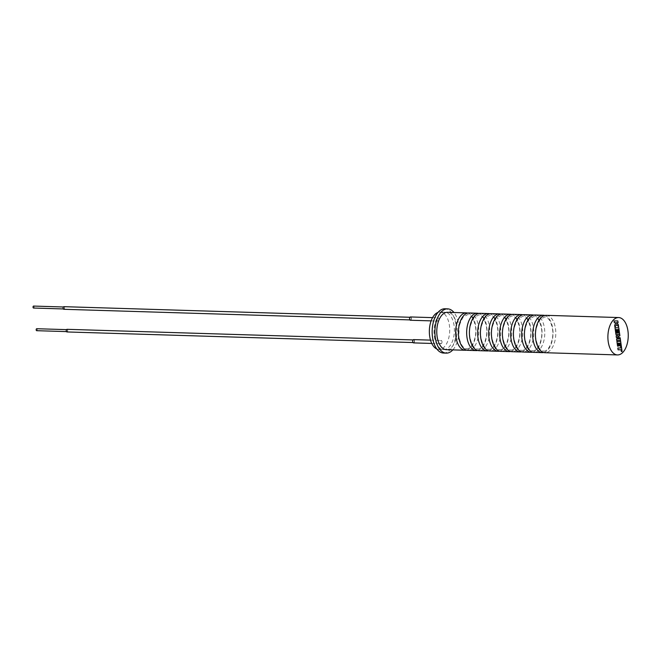 <?xml version="1.0" encoding="UTF-8"?>
<svg xmlns="http://www.w3.org/2000/svg" width="661" height="661" viewBox="0 0 661 661"><rect width="100%" height="100%" fill="white"/><g stroke="black" fill="none" stroke-linecap="round" stroke-linejoin="round"><path stroke-width="0.5" stroke-dasharray="3.31 2.48" d="M543.664 352.495A18.698 10.179 91.8 0 0 552.736 328.657A18.698 10.179 91.8 0 0 544.804 315.462M532.659 352.156A18.698 10.179 91.8 0 0 541.731 328.319A18.698 10.179 91.8 0 0 533.799 315.123M521.661 351.826A18.698 10.179 91.8 0 0 530.733 327.98A18.698 10.179 91.8 0 0 522.793 314.785M510.656 351.487A18.698 10.179 91.8 0 0 519.728 327.641A18.698 10.179 91.8 0 0 511.788 314.446M499.65 351.148A18.698 10.179 91.8 0 0 508.722 327.311A18.698 10.179 91.8 0 0 500.782 314.107M488.644 350.809A18.698 10.179 91.8 0 0 497.716 326.972A18.698 10.179 91.8 0 0 489.784 313.777M477.647 350.47A18.698 10.179 91.8 0 0 486.711 326.633A18.698 10.179 91.8 0 0 478.779 313.438M466.641 350.14A18.698 10.179 91.8 0 0 475.713 326.294A18.698 10.179 91.8 0 0 467.773 313.099M546.184 315.33A18.698 10.179 -88.2 0 1 555.488 328.74A18.698 10.179 -88.2 0 1 545.036 352.71M535.179 314.991A18.698 10.179 -88.2 0 1 544.482 328.401A18.698 10.179 -88.2 0 1 534.03 352.371M524.173 314.653A18.698 10.179 -88.2 0 1 533.485 328.063A18.698 10.179 -88.2 0 1 523.033 352.032M513.167 314.314A18.698 10.179 -88.2 0 1 522.479 327.732A18.698 10.179 -88.2 0 1 512.027 351.702M502.17 313.983A18.698 10.179 -88.2 0 1 511.474 327.393A18.698 10.179 -88.2 0 1 501.021 351.363M491.164 313.645A18.698 10.179 -88.2 0 1 500.468 327.055A18.698 10.179 -88.2 0 1 490.016 351.024M480.159 313.306A18.698 10.179 -88.2 0 1 489.462 326.716A18.698 10.179 -88.2 0 1 479.01 350.685M469.153 312.967A18.698 10.179 -88.2 0 1 478.465 326.377A18.698 10.179 -88.2 0 1 468.013 350.347M446.39 349.686A18.698 10.179 91.8 0 0 456.842 325.716A18.698 10.179 91.8 0 0 447.53 312.306M616.796 340.597L620.547 340.547L620.158 337.771L617.349 336.854L619.878 335.763L619.506 333.061M619.307 334.582L615.969 334.623M618.704 332.442L619.415 332.433L618.77 327.749M618.316 329.558L617.605 329.558L617.985 332.285L617.291 332.293M616.911 329.566L615.986 329.583L616.473 333.103M618.63 326.749L618.341 324.658L616.473 322.758L618.068 322.742L617.82 320.932M616.622 324.642L614.92 327.079M616.374 322.758L614.325 322.783M620.183 343.125L619.489 343.125L619.869 345.852L619.175 345.86M618.812 343.142L617.861 343.15L618.283 346.141L617.564 346.149M621.34 351.503L622.059 351.495L620.646 341.316M621.1 349.768L618.076 349.801M36.743 328.724A0.983 0.537 -88.2 0 1 37.231 329.426A0.983 0.537 -88.2 0 1 36.685 330.69M67.496 330.351A0.983 0.537 -88.2 0 1 66.943 331.615A0.983 0.537 -88.2 0 1 66.455 330.913A0.983 0.537 -88.2 0 1 67.001 329.649A0.983 0.537 -88.2 0 1 67.496 330.351M33.604 306.068A0.983 0.537 -88.2 0 1 34.091 306.778A0.983 0.537 -88.2 0 1 33.537 308.034M64.348 307.704A0.983 0.537 -88.2 0 1 63.803 308.968A0.983 0.537 -88.2 0 1 63.307 308.257A0.983 0.537 -88.2 0 1 63.861 306.993A0.983 0.537 -88.2 0 1 64.348 307.704M67.017 329.318A1.314 0.711 -88.2 0 1 67.67 330.26A1.314 0.711 -88.2 0 1 66.935 331.946M414.29 340.878A1.314 0.711 -88.2 0 1 413.555 342.563A1.314 0.711 -88.2 0 1 412.902 341.621A1.314 0.711 -88.2 0 1 413.637 339.944A1.314 0.711 -88.2 0 1 414.29 340.878M63.869 306.671A1.314 0.711 -88.2 0 1 64.522 307.613A1.314 0.711 -88.2 0 1 63.787 309.29M411.142 318.23A1.314 0.711 -88.2 0 1 410.415 319.916A1.314 0.711 -88.2 0 1 409.762 318.974A1.314 0.711 -88.2 0 1 410.489 317.288A1.314 0.711 -88.2 0 1 411.142 318.23M413.646 339.614A1.644 0.892 -88.2 0 1 414.464 340.787A1.644 0.892 -88.2 0 1 413.546 342.894M441.969 341.63A1.644 0.892 -88.2 0 1 441.052 343.737A1.644 0.892 -88.2 0 1 440.234 342.555A1.644 0.892 -88.2 0 1 441.151 340.456A1.644 0.892 -88.2 0 1 441.969 341.63M410.506 316.958A1.644 0.892 -88.2 0 1 411.316 318.139A1.644 0.892 -88.2 0 1 410.398 320.238M438.83 318.982A1.644 0.892 -88.2 0 1 437.913 321.081A1.644 0.892 -88.2 0 1 437.095 319.907A1.644 0.892 -88.2 0 1 438.012 317.801A1.644 0.892 -88.2 0 1 438.83 318.982M452.843 349.884A22.144 12.055 91.8 0 0 458.66 324.749A22.144 12.055 91.8 0 0 453.983 312.504M443.531 353.048A22.144 12.055 91.8 0 0 455.908 324.658A22.144 12.055 91.8 0 0 444.886 308.778M434.327 336.193A18.698 10.179 91.8 0 0 443.638 349.603A18.698 10.179 91.8 0 0 454.09 325.633A18.698 10.179 91.8 0 0 444.779 312.223A18.698 10.179 91.8 0 0 434.327 336.193M436.863 348.991A18.698 10.179 91.8 0 0 438.962 349.462A18.698 10.179 91.8 0 0 449.414 325.493A18.698 10.179 91.8 0 0 440.102 312.075A18.698 10.179 91.8 0 0 437.979 312.422M543.714 351.032C548.242 352.156 554.439 339.994 552.489 328.922C550.894 321.106 548.316 317.106 544.755 316.925L540.136 319.527C536.021 326.625 534.642 333.127 535.98 339.035C537.575 346.843 540.153 350.842 543.714 351.032M532.708 350.694C537.236 351.817 543.441 339.663 541.483 328.583C539.888 320.775 537.31 316.776 533.749 316.586L529.13 319.189C525.024 326.286 523.636 332.789 524.974 338.696C526.569 346.504 529.147 350.504 532.708 350.694M521.703 350.355C526.23 351.478 532.436 339.324 530.477 328.253C528.883 320.436 526.305 316.437 522.752 316.255L518.133 318.85C514.018 325.956 512.63 332.458 513.969 338.358C515.563 346.174 518.141 350.173 521.703 350.355M510.697 350.016C515.225 351.14 521.43 338.986 519.48 327.914C517.885 320.098 515.307 316.098 511.746 315.917L507.127 318.519C503.013 325.617 501.625 332.119 502.971 338.019C504.566 345.835 507.144 349.834 510.697 350.016M499.699 349.677C504.219 350.801 510.424 338.647 508.474 327.575C506.88 319.759 504.302 315.76 500.741 315.578L496.122 318.181C492.007 325.278 490.627 331.781 491.966 337.68C493.56 345.496 496.138 349.495 499.699 349.677M488.694 349.347C493.222 350.47 499.419 338.308 497.469 327.236C495.874 319.42 493.296 315.421 489.735 315.239L485.116 317.842C481.01 324.939 479.622 331.442 480.96 337.341C482.555 345.158 485.133 349.157 488.694 349.347M477.688 349.008C482.216 350.132 488.421 337.978 486.463 326.898C484.868 319.089 482.29 315.09 478.729 314.9L474.119 317.503C470.004 324.601 468.616 331.103 469.954 337.011C471.549 344.819 474.127 348.818 477.688 349.008M466.683 348.669C471.21 349.793 477.416 337.639 475.466 326.567C473.863 318.751 471.285 314.752 467.732 314.57L463.113 317.164C458.998 324.27 457.61 330.773 458.949 336.672C460.552 344.488 463.121 348.487 466.683 348.669M66.472 331.599L66.943 331.615M63.332 308.951L63.803 308.968M413.018 342.547L413.555 342.563M409.878 319.899L410.415 319.916M431.782 343.447L441.052 343.737M431.112 320.874L437.913 321.081M443.638 349.603L438.962 349.462M444.779 312.223L440.102 312.075M432.575 317.635L438.012 317.801M430.518 340.126L441.151 340.456M409.96 317.272L410.489 317.288M413.1 339.928L413.637 339.944M63.39 306.985L63.861 306.993M66.53 329.632L67.001 329.649"/><path stroke-width="0.99" d="M544.804 315.462A18.698 10.179 91.8 0 0 543.433 315.247A18.698 10.179 91.8 0 0 532.981 339.217A18.698 10.179 91.8 0 0 542.284 352.627A18.698 10.179 91.8 0 0 543.664 352.495M533.799 315.123A18.698 10.179 91.8 0 0 532.427 314.909A18.698 10.179 91.8 0 0 521.975 338.878A18.698 10.179 91.8 0 0 531.279 352.288A18.698 10.179 91.8 0 0 532.659 352.156M522.793 314.785A18.698 10.179 91.8 0 0 521.422 314.57A18.698 10.179 91.8 0 0 510.97 338.539A18.698 10.179 91.8 0 0 520.281 351.949A18.698 10.179 91.8 0 0 521.661 351.826M511.788 314.446A18.698 10.179 91.8 0 0 510.416 314.231A18.698 10.179 91.8 0 0 499.964 338.201A18.698 10.179 91.8 0 0 509.276 351.611A18.698 10.179 91.8 0 0 510.656 351.487M500.782 314.107A18.698 10.179 91.8 0 0 499.419 313.892A18.698 10.179 91.8 0 0 488.966 337.862A18.698 10.179 91.8 0 0 498.27 351.28A18.698 10.179 91.8 0 0 499.65 351.148M489.784 313.777A18.698 10.179 91.8 0 0 488.413 313.562A18.698 10.179 91.8 0 0 477.961 337.531A18.698 10.179 91.8 0 0 487.264 350.941A18.698 10.179 91.8 0 0 488.644 350.809M478.779 313.438A18.698 10.179 91.8 0 0 477.407 313.223A18.698 10.179 91.8 0 0 466.955 337.193A18.698 10.179 91.8 0 0 476.259 350.603A18.698 10.179 91.8 0 0 477.647 350.47M467.773 313.099A18.698 10.179 91.8 0 0 466.402 312.884A18.698 10.179 91.8 0 0 455.95 336.854A18.698 10.179 91.8 0 0 465.261 350.264A18.698 10.179 91.8 0 0 466.641 350.14M608.194 341.522A18.698 10.179 91.8 0 0 617.498 354.932A18.698 10.179 91.8 0 0 627.95 330.963A18.698 10.179 91.8 0 0 618.646 317.553A18.698 10.179 91.8 0 0 608.194 341.522M617.498 354.932L545.036 352.71A18.698 10.179 -88.2 0 1 535.732 339.3A18.698 10.179 -88.2 0 1 546.184 315.33L618.646 317.553M542.284 352.627L534.03 352.371A18.698 10.179 -88.2 0 1 524.727 338.961A18.698 10.179 -88.2 0 1 535.179 314.991L543.433 315.247M531.279 352.288L523.033 352.032A18.698 10.179 -88.2 0 1 513.721 338.622A18.698 10.179 -88.2 0 1 524.173 314.653L532.427 314.909M520.281 351.949L512.027 351.702A18.698 10.179 -88.2 0 1 502.715 338.283A18.698 10.179 -88.2 0 1 513.167 314.314L521.422 314.57M509.276 351.611L501.021 351.363A18.698 10.179 -88.2 0 1 491.718 337.953A18.698 10.179 -88.2 0 1 502.17 313.983L510.416 314.231M498.27 351.28L490.016 351.024A18.698 10.179 -88.2 0 1 480.712 337.614A18.698 10.179 -88.2 0 1 491.164 313.645L499.419 313.892M487.264 350.941L479.01 350.685A18.698 10.179 -88.2 0 1 469.707 337.275A18.698 10.179 -88.2 0 1 480.159 313.306L488.413 313.562M476.259 350.603L468.013 350.347A18.698 10.179 -88.2 0 1 458.701 336.936A18.698 10.179 -88.2 0 1 469.153 312.967L477.407 313.223M466.402 312.884L447.53 312.306A18.698 10.179 91.8 0 0 437.078 336.275A18.698 10.179 91.8 0 0 446.39 349.686L465.261 350.264M618.721 332.442L619.431 332.433L618.779 327.749L615.019 327.79L615.969 334.623L619.316 334.582L616.151 335.928L616.383 337.614L619.927 338.944L616.573 338.986L616.796 340.597L620.555 340.555L620.175 337.771L617.366 336.854L619.894 335.763L619.522 333.061L616.482 333.103L615.994 329.583L616.928 329.566L617.291 332.293L617.994 332.285L617.622 329.558L618.316 329.558L618.721 332.442L618.299 329.558M614.077 320.973L614.325 322.783L616.374 322.758L614.664 325.154L614.92 327.079L616.63 324.642L618.638 326.749L618.349 324.658L616.49 322.758L618.085 322.742L617.837 320.932L614.077 320.973L614.342 322.783M616.358 322.758L614.656 325.154L614.937 327.079M620.2 343.125L620.844 347.967L617.82 348L618.076 349.801L621.109 349.768L621.34 351.503L622.075 351.495L620.662 341.316L616.903 341.357L617.564 346.149L618.291 346.141L617.878 343.15L618.812 343.142L619.183 345.86L619.878 345.852L619.506 343.125L620.2 343.125L620.861 347.967L617.82 348L618.085 349.809M618.795 343.142L619.175 345.86M617.837 320.932L614.086 320.982M616.63 324.642L618.638 326.749M619.522 333.061L616.482 333.103M616.928 329.566L617.308 332.293M618.779 327.749L615.019 327.79L615.969 334.623M619.316 334.582L616.151 335.928M616.159 335.928L616.383 337.614L619.935 338.944L616.573 338.986L616.812 340.597M621.109 349.768L621.357 351.503M620.662 341.316L616.903 341.357L617.581 346.149M66.472 331.599L36.685 330.69A0.983 0.537 -88.2 0 1 36.19 329.979A0.983 0.537 -88.2 0 1 36.743 328.724L66.53 329.632M63.332 308.951L33.537 308.034A0.983 0.537 -88.2 0 1 33.05 307.332A0.983 0.537 -88.2 0 1 33.604 306.068L63.39 306.985M413.018 342.547L66.935 331.946A1.314 0.711 -88.2 0 1 66.282 331.004A1.314 0.711 -88.2 0 1 67.017 329.318L413.1 339.928M409.878 319.899L63.787 309.29A1.314 0.711 -88.2 0 1 63.134 308.348A1.314 0.711 -88.2 0 1 63.869 306.671L409.96 317.272M431.782 343.447L413.546 342.894A1.644 0.892 -88.2 0 1 412.728 341.712A1.644 0.892 -88.2 0 1 413.646 339.614L430.518 340.126M431.112 320.874L410.398 320.238A1.644 0.892 -88.2 0 1 409.589 319.065A1.644 0.892 -88.2 0 1 410.506 316.958L432.575 317.635M453.983 312.504A22.144 12.055 91.8 0 0 447.637 308.861A22.144 12.055 91.8 0 0 435.26 337.25A22.144 12.055 91.8 0 0 446.282 353.131A22.144 12.055 91.8 0 0 452.843 349.884M447.637 308.861L444.886 308.778A22.144 12.055 91.8 0 0 432.509 337.168A22.144 12.055 91.8 0 0 443.531 353.048L446.282 353.131M437.979 312.422A18.698 10.179 91.8 0 0 429.65 336.052A18.698 10.179 91.8 0 0 436.863 348.991"/></g></svg>
